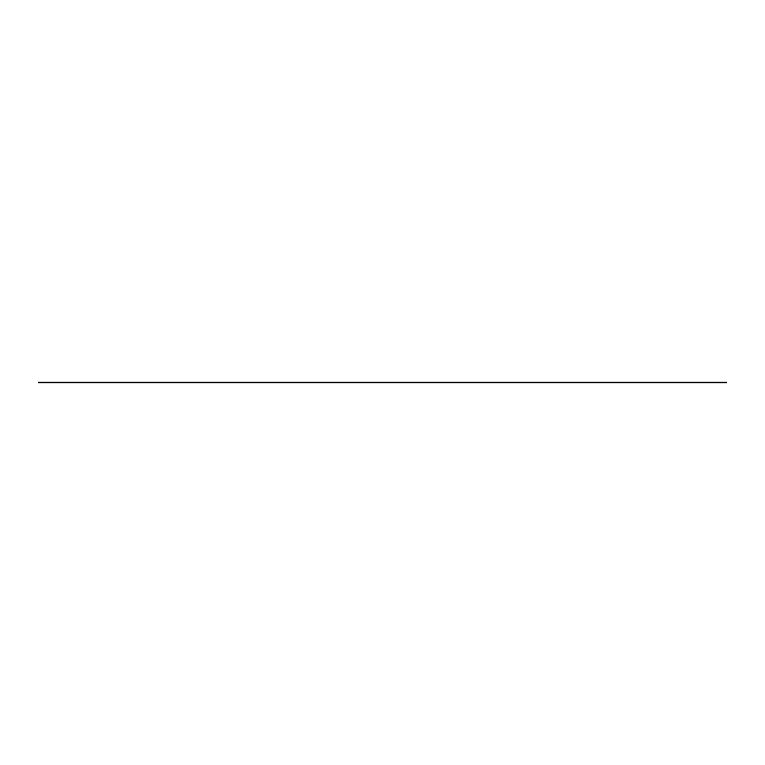 <?xml version="1.0" encoding="UTF-8"?>
<svg xmlns="http://www.w3.org/2000/svg" width="765" height="765" viewBox="0 0 765 765"><rect width="100%" height="100%" fill="white"/><g stroke="black" fill="none" stroke-linecap="round" stroke-linejoin="round"><path stroke-width="0.57" stroke-dasharray="3.83 2.87" d="M726.75 382.194L726.75 382.806L38.25 382.806L38.25 382.194L726.75 382.194"/><path stroke-width="1.15" d="M726.75 382.194L726.75 382.806L38.25 382.806L38.25 382.194L726.75 382.194"/></g></svg>
